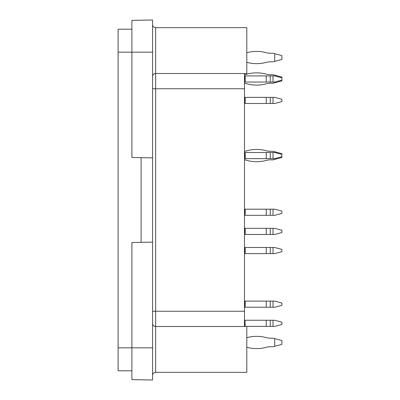 <?xml version="1.0" encoding="UTF-8"?>
<svg xmlns="http://www.w3.org/2000/svg" width="400" height="400" viewBox="0 0 400 400"><rect width="100%" height="100%" fill="white"/><g stroke="black" fill="none" stroke-linecap="round" stroke-linejoin="round"><path stroke-width="0.6" d="M152.585 242.13L152.585 380L131.905 379.64L131.905 242.49L152.585 242.13L152.585 157.87L131.905 157.51L131.905 52.17L152.585 52.17L152.585 20L131.905 20.36L131.905 52.17L118.12 52.17L118.12 370.81L131.905 370.81M244.5 73.615L246.8 73.615L246.8 27.66L155.65 27.66L155.65 73.5L244.5 73.5L244.5 326.5L155.65 326.5L155.65 372.34L246.8 372.34L246.8 326.385L244.5 326.385L245.02 326.385L245.02 320.255L245.19 326.385L270.265 326.385L270.265 320.255L245.19 320.255M152.585 157.87L152.585 52.17M152.585 24.595A3.065 3.065 0 0 0 155.65 27.66M152.585 375.405A3.065 3.065 0 0 1 155.65 372.34M141.1 157.67L141.1 242.33M131.905 29.19L118.12 29.19L118.12 52.17M270.265 61.82A15.32 15.32 0 0 0 266.215 62.365A36.345 36.345 0 0 1 246.8 62.31A36.345 36.345 0 0 0 266.215 62.365A15.32 15.32 0 0 1 270.265 61.82A15.32 15.32 0 0 0 266.215 62.365A36.345 36.345 0 0 1 246.8 62.31A36.345 36.345 0 0 0 266.215 62.365A15.32 15.32 0 0 1 270.265 61.82A15.32 15.32 0 0 0 266.215 62.365A36.345 36.345 0 0 1 246.8 62.31A36.345 36.345 0 0 0 266.215 62.365A15.32 15.32 0 0 1 270.265 61.82A15.32 15.32 0 0 0 266.215 62.365A36.345 36.345 0 0 1 246.8 62.31A36.345 36.345 0 0 0 266.215 62.365A15.32 15.32 0 0 1 270.265 61.82L273.02 61.82L274.735 61.36L274.735 53.7L281.88 55.615L281.88 59.445L274.735 61.36M270.265 53.245A15.32 15.32 0 0 1 266.215 52.695A36.345 36.345 0 0 0 246.8 52.75A36.345 36.345 0 0 1 266.215 52.695A15.32 15.32 0 0 0 270.265 53.245A15.32 15.32 0 0 1 266.215 52.695A36.345 36.345 0 0 0 246.8 52.75A36.345 36.345 0 0 1 266.215 52.695A15.32 15.32 0 0 0 270.265 53.245A15.32 15.32 0 0 1 266.215 52.695A36.345 36.345 0 0 0 246.8 52.75A36.345 36.345 0 0 1 266.215 52.695A15.32 15.32 0 0 0 270.265 53.245A15.32 15.32 0 0 1 266.215 52.695A36.345 36.345 0 0 0 246.8 52.75A36.345 36.345 0 0 1 266.215 52.695A15.32 15.32 0 0 0 270.265 53.245L273.02 53.245L274.735 53.7M244.5 83.3A3.985 3.985 0 0 1 245.02 83.27A3.985 3.985 0 0 0 244.5 83.3A3.985 3.985 0 0 1 245.02 83.27A3.985 3.985 0 0 0 244.5 83.3A3.985 3.985 0 0 1 245.02 83.27L245.19 83.27A36.345 36.345 0 0 0 266.215 83.815A15.32 15.32 0 0 1 270.265 83.27A15.32 15.32 0 0 0 266.215 83.815A36.345 36.345 0 0 1 245.19 83.27L245.19 83.27A36.345 36.345 0 0 0 266.215 83.815A15.32 15.32 0 0 1 270.265 83.27A15.32 15.32 0 0 0 266.215 83.815A36.345 36.345 0 0 1 245.19 83.27L245.19 83.27A36.345 36.345 0 0 0 266.215 83.815A15.32 15.32 0 0 1 270.265 83.27L273.02 83.27L274.735 82.81L274.735 82.045L281.88 80.13L281.88 77.065L274.735 75.15L274.735 75.915L281.88 77.83M274.735 75.15L273.02 74.69L270.265 74.69A15.32 15.32 0 0 1 266.215 74.145A36.345 36.345 0 0 0 245.19 74.69A36.345 36.345 0 0 1 266.215 74.145A15.32 15.32 0 0 0 270.265 74.69A15.32 15.32 0 0 1 266.215 74.145A36.345 36.345 0 0 0 245.19 74.69A36.345 36.345 0 0 1 266.215 74.145A15.32 15.32 0 0 0 270.265 74.69A15.32 15.32 0 0 1 266.215 74.145A36.345 36.345 0 0 0 245.19 74.69L245.02 74.69A3.985 3.985 0 0 1 244.5 74.655M274.735 346.3L274.735 338.64L281.88 340.555L281.88 344.385L273.02 346.755L270.265 346.755A15.32 15.32 0 0 0 266.215 347.305A36.345 36.345 0 0 1 246.8 347.25A36.345 36.345 0 0 0 266.215 347.305A15.32 15.32 0 0 1 270.265 346.755A15.32 15.32 0 0 0 266.215 347.305A36.345 36.345 0 0 1 246.8 347.25A36.345 36.345 0 0 0 266.215 347.305A15.32 15.32 0 0 1 270.265 346.755A15.32 15.32 0 0 0 266.215 347.305A36.345 36.345 0 0 1 246.8 347.25A36.345 36.345 0 0 0 266.215 347.305A15.32 15.32 0 0 1 270.265 346.755A15.32 15.32 0 0 0 266.215 347.305A36.345 36.345 0 0 1 246.8 347.25A36.345 36.345 0 0 0 266.215 347.305A15.32 15.32 0 0 1 270.265 346.755A15.32 15.32 0 0 0 266.215 347.305A36.345 36.345 0 0 1 246.8 347.25M274.735 338.64L273.02 338.18L270.265 338.18A15.32 15.32 0 0 1 266.215 337.635A36.345 36.345 0 0 0 246.8 337.69A36.345 36.345 0 0 1 266.215 337.635A15.32 15.32 0 0 0 270.265 338.18A15.32 15.32 0 0 1 266.215 337.635A36.345 36.345 0 0 0 246.8 337.69A36.345 36.345 0 0 1 266.215 337.635A15.32 15.32 0 0 0 270.265 338.18A15.32 15.32 0 0 1 266.215 337.635A36.345 36.345 0 0 0 246.8 337.69A36.345 36.345 0 0 1 266.215 337.635A15.32 15.32 0 0 0 270.265 338.18A15.32 15.32 0 0 1 266.215 337.635A36.345 36.345 0 0 0 246.8 337.69A36.345 36.345 0 0 1 266.215 337.635A15.32 15.32 0 0 0 270.265 338.18A15.32 15.32 0 0 1 266.215 337.635A36.345 36.345 0 0 0 246.8 337.69M244.5 320.255L245.02 320.255M273.02 320.255L273.02 326.385L274.735 326.385L281.88 324.47L281.88 322.17L274.735 320.255L270.265 320.255M273.02 326.385L270.265 326.385M244.5 301.105L245.19 301.105L245.19 307.235L270.265 307.235L270.265 301.105L245.19 301.105M273.02 301.105L273.02 307.235L274.735 307.235L281.88 305.32L281.88 303.02L274.735 301.105L270.265 301.105M273.02 307.235L270.265 307.235M245.02 301.105L245.19 307.235M245.02 307.235L244.5 307.235M244.5 247.49L245.19 247.49L245.19 253.615L270.265 253.615L270.265 247.49L245.19 247.49M273.02 247.49L273.02 253.615L274.735 253.615L281.88 251.7L281.88 249.405L274.735 247.49L270.265 247.49M273.02 253.615L270.265 253.615M245.02 247.49L245.19 253.615M245.02 253.615L244.5 253.615M244.5 228.34L245.19 228.34L245.19 234.47L270.265 234.47L270.265 228.34L245.19 228.34M273.02 228.34L273.02 234.47L274.735 234.47L281.88 232.555L281.88 230.255L274.735 228.34L270.265 228.34M273.02 234.47L270.265 234.47M245.02 228.34L245.19 234.47M245.02 234.47L244.5 234.47M244.5 209.19L245.19 209.19L245.19 215.32L270.265 215.32L270.265 209.19L245.19 209.19M273.02 209.19L273.02 215.32L274.735 215.32L281.88 213.405L281.88 211.105L274.735 209.19L270.265 209.19M273.02 215.32L270.265 215.32M245.02 209.19L245.19 215.32M245.02 215.32L244.5 215.32M244.5 159.9A3.985 3.985 0 0 1 245.02 159.865L245.19 159.865A36.345 36.345 0 0 0 266.215 160.41A15.32 15.32 0 0 1 270.265 159.865L273.02 159.865L274.735 159.405L274.735 158.64L281.88 156.725L281.88 157.49L274.735 159.405M244.5 152.51L274.735 152.51L274.735 151.745L281.88 153.66L281.88 156.725M244.5 151.25A3.985 3.985 0 0 0 245.02 151.285L245.19 151.285A36.345 36.345 0 0 1 266.215 150.74A15.32 15.32 0 0 0 270.265 151.285L273.02 151.285L274.735 151.745M273.02 152.51L273.02 158.64L274.735 158.64M273.02 158.64L244.5 158.64M274.735 152.51L281.88 154.425M245.19 152.51L245.19 158.64M244.5 97.36L245.19 97.36L245.19 103.49L270.265 103.49L270.265 97.36L245.19 97.36M273.02 97.36L273.02 103.49L274.735 103.49L281.88 101.575L281.88 99.275L274.735 97.36L270.265 97.36M273.02 103.49L270.265 103.49M245.02 97.36L245.19 103.49M245.02 103.49L244.5 103.49M244.5 75.915L245.19 75.915L245.19 82.045L270.265 82.045L270.265 75.915L245.19 75.915M274.735 75.915L270.265 75.915M273.02 75.915L273.02 82.045L274.735 82.045M273.02 82.045L270.265 82.045M245.02 75.915L245.19 82.045M245.02 82.045L244.5 82.045M274.735 82.81L281.88 80.895L281.88 80.13M244.5 88.745L155.65 88.745L155.65 326.5A3.065 3.05 180 0 1 152.585 323.45M244.5 311.255L152.585 311.255M152.585 88.745L155.65 88.745L155.65 73.5A3.065 3.05 180 0 0 152.585 76.55M118.12 347.83L152.585 347.83M266.215 320.255L266.215 326.385M266.215 301.105L266.215 307.235M266.215 247.49L266.215 253.615M266.215 228.34L266.215 234.47M266.215 209.19L266.215 215.32M245.02 152.51L245.02 158.64M266.215 152.51L266.215 158.64M270.265 158.64L270.265 152.51M266.215 97.36L266.215 103.49M266.215 75.915L266.215 82.045"/></g></svg>
